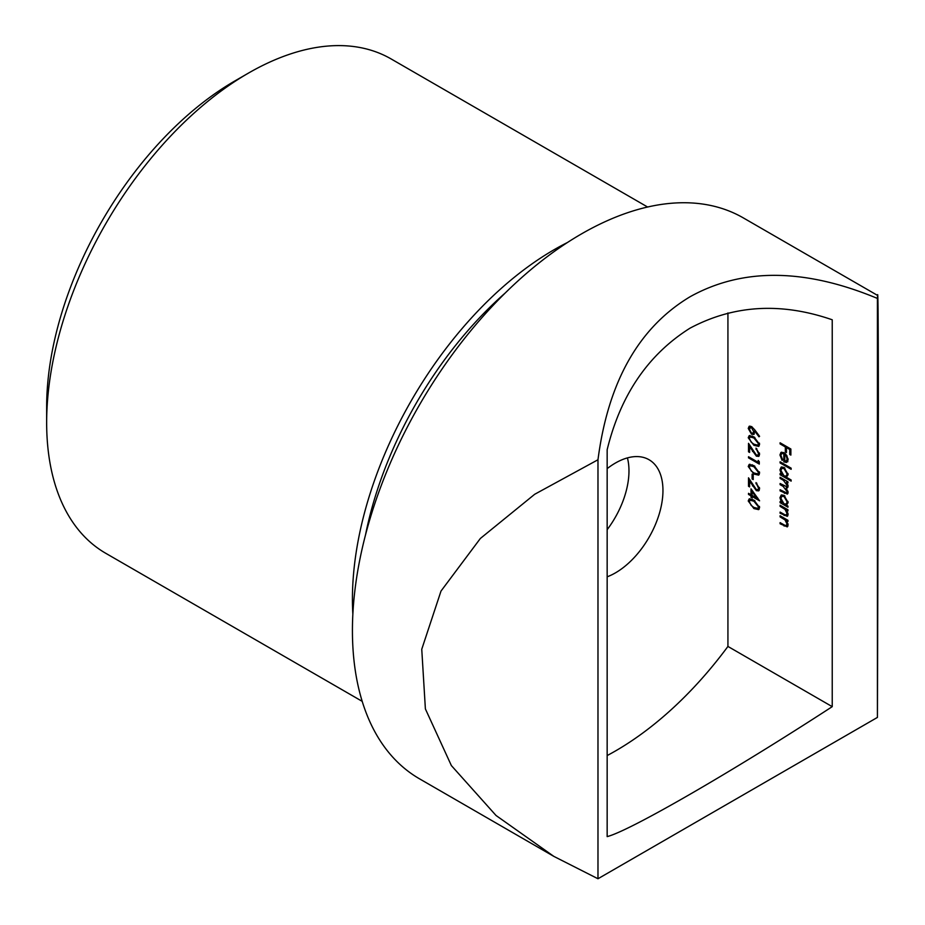 <?xml version="1.0" encoding="UTF-8"?>
<svg xmlns="http://www.w3.org/2000/svg" width="925" height="925" viewBox="0 0 925 925"><rect width="100%" height="100%" fill="white"/><g stroke="black" fill="none" stroke-linecap="round" stroke-linejoin="round"><path stroke-width="1.39" d="M46.655 422.644L46.655 406.954A266.18 153.677 -60 0 1 234.869 80.949L248.455 73.098A285.409 164.777 120 0 0 248.455 73.098A285.409 164.777 120 0 0 46.655 422.644A285.409 164.777 120 0 0 105.762 553.3L362.195 701.347M352.853 614.131A285.409 164.777 -60 0 1 554.237 249.634A285.409 164.777 -60 0 1 567.395 242.535M365.502 534.951A275.789 159.227 -60 0 1 505.142 293.075M627.428 457.887A67.271 38.838 -60 0 1 607.158 529.678M607.158 468.64A67.271 38.838 -60 0 1 615.391 463.055A67.271 38.838 -60 0 1 649.026 459.725A67.271 38.838 -60 0 1 659.34 513.618A67.271 38.838 -60 0 1 615.391 572.899A67.271 38.838 -60 0 1 607.158 576.818M597.978 459.76C608.107 381.828 638.828 327.473 690.131 296.717C742.428 267.66 804.854 268.238 877.42 298.428L877.652 295.457L743.33 217.907A323.842 186.966 120 0 0 581.42 233.944A323.842 186.966 120 0 0 369.861 519.318A323.842 186.966 120 0 0 419.499 778.815L553.809 856.365L496.043 815.492L451.365 765.565L425.384 708.897L421.754 649.246L441.005 591.063L480.364 538.466L534.696 494.274L597.978 459.76L597.978 878.75L553.809 856.365M877.42 717.418L877.42 298.428C877.987 282.229 878.299 317.888 878.357 405.381L877.42 717.418L597.978 878.75M751.007 488.839L759.575 500.818L752.106 496.505L752.106 497.939L751.007 497.303L751.007 495.869L748.51 494.424L748.51 493.314L751.007 494.748L751.007 488.839M752.106 474.143L753.216 474.791L753.216 479.578L752.106 478.942L752.106 474.143M758.199 460.419L759.298 461.783L759.298 464.084L748.51 457.863L748.51 456.742L758.199 462.327L758.199 460.419M748.232 437.756L749.157 435.698L753.91 436.854L759.575 444.301L758.639 446.393L753.91 445.318L748.232 437.756L749.597 436.97L749.955 435.467M785.579 525.678L787.14 524.232L785.048 519.931L780.087 516.89L780.087 515.768L787.961 520.324L787.961 521.434L786.539 520.613L788.1 524.984L787.279 526.892L780.087 523.758L780.087 522.637L785.579 525.678L788.1 524.776M787.961 506.102L787.961 507.224L780.087 502.68L780.087 501.558L781.452 502.344L779.948 497.754L781.151 495.083L784.042 495.384L788.1 502.506L786.504 505.27L787.961 506.102M791.141 479.994L791.141 481.116L780.087 474.733L780.087 473.612L781.452 474.398L779.948 469.819L781.151 467.137L784.042 467.437L788.1 474.56L786.435 477.277L791.141 479.994M780.908 455.377L782.573 459.679L782.122 460.419L779.948 454.95L780.954 452.417L784.007 452.718L786.632 455.285L788.1 459.69L786.551 462.465L783.822 461.876L783.822 453.724L781.729 453.493L780.908 455.377M727.929 312.951L727.929 646.436L832.234 706.654C732.947 771.3 629.474 831.078 607.158 836.605L607.158 449.735C620.513 395.067 648.113 354.553 689.969 328.202C733.675 304.926 781.093 302.128 832.234 319.784L832.234 706.654M780.087 442.786L790.875 449.018L790.875 455.088L789.765 454.453L789.765 449.492L786.447 447.584L786.447 452.533L785.337 451.897L785.337 446.948L780.087 443.908L780.087 442.786M780.087 461.795L791.141 468.177L791.141 469.299L780.087 462.916L780.087 461.795M780.087 477.288L787.961 481.833L787.961 482.954L786.597 482.156L788.1 486.168L787.383 487.88L786.204 487.972L788.1 492.412L787.383 494.089L780.087 490.863L780.087 489.741L786.62 492.909L787.14 491.649L783.151 486.4L780.087 484.631L780.087 483.509L786.62 486.642L787.14 485.417L783.406 480.318L780.087 478.398L780.087 477.288M785.579 515.144L787.14 513.687L785.048 509.386L780.087 506.345L780.087 505.235L787.961 509.779L787.961 510.901L786.539 510.08L788.1 514.439L787.279 516.347L780.087 513.213L780.087 512.092L785.579 515.144L788.1 514.231M754.661 429.743L759.575 436.299L758.997 436.82L754.638 431.015L753.806 434.461L751.539 434.218L748.232 428.414L749.169 426.286L751.528 426.541L754.661 429.743M758.477 453.562L755.979 448.116L759.575 454.256L758.697 456.383L756.372 456.164L749.62 446.636L749.62 452.429L748.51 451.793L748.51 443.329L756.28 454.996L757.772 455.135L759.437 453.007M748.232 466.501L749.157 464.442L753.91 465.599L759.575 473.045L758.639 475.138L753.91 474.062L748.232 466.501L749.597 465.714L749.955 464.211M758.477 488.053L755.979 482.607L759.575 488.747L758.697 490.874L756.372 490.666L749.62 481.127L749.62 486.92L748.51 486.284L748.51 477.82L756.28 489.498L757.772 489.626L759.437 487.498M748.232 500.992L749.157 498.933L753.91 500.101L759.575 507.536L758.639 509.64L753.91 508.565L748.232 500.992L749.597 500.205L749.955 498.702M727.929 646.436A285.409 164.777 -60 0 1 607.158 755.563M647.604 207.015L391.159 58.969A285.409 164.777 120 0 0 248.467 73.098L234.869 80.949M790.875 453.805L789.765 454.453M790.736 448.937L789.765 449.492M787.418 447.018L786.447 447.584M786.447 451.25L785.337 451.897M786.701 447.434L786.701 446.613M786.308 446.382L785.337 446.948M781.047 443.353L780.087 443.908M781.082 454.302L779.948 454.95M781.313 453.874L781.775 452.152M787.915 461.679L785.175 461.089M785.568 453.955L784.782 454.406L784.782 461.309L783.822 461.876M785.175 454.175L785.175 453.574M784.724 453.204L783.822 453.724M783.648 452.533L781.729 453.493M784.782 461.309L788.1 460.002M787.082 456.025L786.4 456.418L784.782 454.406M788.031 458.673L787.14 459.193L786.4 456.418M786.25 461.274L787.14 459.193M781.047 462.35L780.087 462.916M786.828 477.057L785.568 476.329M782.469 474.537L781.833 474.178M781.047 474.167L780.087 474.733M782.087 474.028L781.452 474.398M781.174 469.102L779.948 469.819M781.313 468.859L781.903 466.882M783.903 467.356L781.833 468.351L780.908 470.409L784.007 475.878L786.204 476.121L787.14 474.016L784.03 468.547L781.833 468.351M786.204 476.121L788.1 474.849M788.019 473.507L787.14 474.016M784.92 468.038L784.03 468.547M787.568 481.601L786.597 482.156M787.915 487.232L786.204 487.972M787.927 493.464L786.493 492.967M781.047 490.296L780.087 490.863M786.62 492.909L788.088 492.042M787.938 491.187L787.14 491.649M787.048 487.475L786.238 486.747M781.047 484.076L780.087 484.631M786.62 486.642L788.088 485.787M787.961 484.943L787.14 485.417M781.047 477.843L780.087 478.398M786.897 505.038L785.568 504.264M782.469 502.483L781.833 502.113M781.047 502.113L780.087 502.68M782.087 501.974L781.452 502.344M781.174 497.049L779.948 497.754M781.313 496.806L781.903 494.829M783.903 495.303L781.833 496.297L780.908 498.355L784.007 503.824L786.204 504.067L787.14 501.963L784.03 496.494L781.833 496.297M786.204 504.067L788.1 502.795M788.019 501.454L787.14 501.963M784.92 495.985L784.03 496.494M787.51 509.513L786.539 510.08M787.846 515.734L786.331 515.213M781.047 512.658L780.087 513.213M787.973 513.202L787.14 513.687M786.169 508.738L785.048 509.386M781.047 505.79L780.087 506.345M787.51 520.058L786.539 520.613M787.846 526.267L786.331 525.758M781.047 523.192L780.087 523.758M787.973 523.747L787.14 524.232M786.169 519.283L785.048 519.931M781.047 516.323L780.087 516.89M755.32 430.622L754.638 431.015M754.384 433.894L752.904 433.432L751.539 434.218M749.608 427.94L748.232 428.414M749.597 427.627L749.955 426.078M751.655 426.622L749.343 429.119L751.482 433.062L752.892 433.189L753.632 431.489L751.482 427.639L750.059 427.5M754.985 430.819L754.95 430.137M752.892 433.189L754.719 431.929M754.985 430.715L753.632 431.489M752.349 427.13L751.482 427.639M759.194 445.862L756.8 445.33M754.916 444.74L753.91 445.318M759.437 443.133L758.477 443.699L753.91 437.976L750.059 436.935L749.343 438.427L751.192 442.173L753.91 444.208L757.783 445.156L759.564 443.942M752.198 435.987L750.059 436.935M757.783 445.156L758.477 443.699M756.847 448.741L755.979 449.238M759.24 455.84L757.725 455.389L756.372 456.164M750.279 446.255L749.62 446.636M749.62 451.157L748.51 451.793M749.874 446.486L749.874 445.584M757.772 455.135L759.564 453.932M759.298 462.523L758.581 462.107M749.481 457.297L748.51 457.863M759.252 461.725L758.199 462.327M759.194 474.606L756.8 474.074M754.916 473.484L753.91 474.062M759.437 471.877L758.477 472.444L753.91 466.72L750.059 465.68L749.343 467.171L751.192 470.917L753.91 472.953L757.783 473.901L759.564 472.687M752.198 464.732L750.059 465.68M757.783 473.901L758.477 472.444M753.216 478.306L752.106 478.942M756.847 483.232L755.979 483.729M759.24 490.331L757.725 489.88L756.372 490.666M750.279 480.746L749.62 481.127M749.62 485.648L748.51 486.284M749.874 480.977L749.874 480.075M757.772 489.626L759.564 488.423M757.887 498.274L757.182 497.87M753.077 495.95L752.106 496.505M752.106 496.667L751.007 497.303M752.36 496.355L752.36 495.534M752.106 495.233L751.007 495.869M752.106 494.933L751.401 494.528M749.481 493.869L748.51 494.424M752.106 494.112L751.007 494.748M752.36 491.533L752.36 490.701M752.106 491.672L752.106 495.384L756.8 498.089L752.106 491.672L752.788 491.279M757.471 497.708L756.8 498.089M759.194 509.097L756.8 508.565M754.916 507.975L753.91 508.565M759.437 506.38L758.477 506.935L753.91 501.211L750.059 500.182L749.343 501.662L751.192 505.408L753.91 507.443L757.783 508.392L759.564 507.178M752.198 499.222L750.059 500.182M757.783 508.392L758.477 506.935M785.36 492.736L784.354 493.326M784.122 485.845L783.151 486.4M784.365 479.763L783.406 480.318M785.117 514.947L784.111 515.537M783.903 507.432L782.932 507.998M785.117 525.493L784.111 526.082M783.903 517.977L782.932 518.532M754.846 437.433L753.91 437.976M753.158 451.03L752.499 451.412M754.846 466.177L753.91 466.72M753.158 485.533L752.499 485.903M754.846 500.668L753.91 501.211"/></g></svg>

